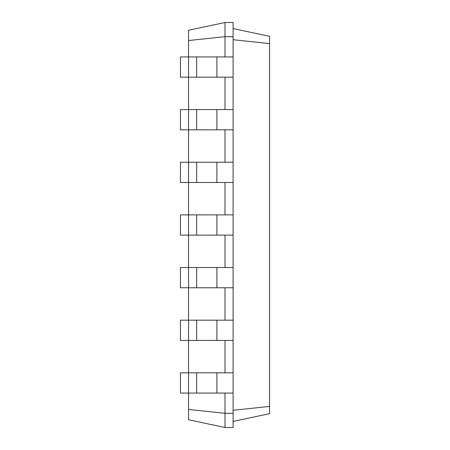 <?xml version="1.0" encoding="UTF-8"?>
<svg xmlns="http://www.w3.org/2000/svg" width="450" height="450" viewBox="0 0 450 450"><rect width="100%" height="100%" fill="white"/><g stroke="black" fill="none" stroke-linecap="round" stroke-linejoin="round"><path stroke-width="0.67" d="M188.55 409.449L225 413.325L225 427.5L188.55 419.754L188.55 393.075L180.45 393.075L180.45 372.825L188.55 372.825L188.55 340.425L180.45 340.425L180.45 320.175L188.55 320.175L188.55 287.775L180.45 287.775L180.45 267.525L188.55 267.525L188.55 235.125L180.45 235.125L180.45 214.875L188.55 214.875L188.55 182.475L180.45 182.475L180.45 162.225L188.55 162.225L188.55 129.825L180.45 129.825L180.45 109.575L188.55 109.575L188.55 56.925L180.45 56.925L180.45 77.175L233.1 77.175L233.1 22.5L225 22.5L188.55 30.246L188.55 40.551L225 36.675L233.1 36.675M188.55 40.551L188.55 56.925L233.1 56.925M225 56.925L225 22.5M225 109.575L225 77.175M225 162.225L225 129.825M225 214.875L225 182.475M225 267.525L225 235.125M225 320.175L225 287.775M225 372.825L225 340.425M225 427.5L233.1 427.5L233.1 413.325L225 413.325L225 393.075M233.1 413.325L233.1 393.075L188.55 393.075L188.55 372.825L233.1 372.825L233.1 340.425L188.55 340.425L188.55 320.175L233.1 320.175L233.1 287.775L188.55 287.775L188.55 267.525L233.1 267.525L233.1 235.125L188.55 235.125L188.55 214.875L233.1 214.875L233.1 182.475L188.55 182.475L188.55 162.225L233.1 162.225L233.1 129.825L188.55 129.825L188.55 109.575L233.1 109.575L233.1 77.175M233.1 39.712L269.55 43.588L269.55 36.321L233.1 28.575M233.1 410.287L269.55 406.412L269.55 43.588M233.1 129.825L233.1 109.575M233.1 421.425L269.55 413.679L269.55 406.412M233.1 393.075L233.1 372.825M233.1 340.425L233.1 320.175M233.1 287.775L233.1 267.525M233.1 235.125L233.1 214.875M233.1 182.475L233.1 162.225M216.9 77.175L216.9 56.925M196.65 77.175L196.65 56.925M216.9 129.825L216.9 109.575M196.65 129.825L196.65 109.575M216.9 393.075L216.9 372.825M196.65 393.075L196.65 372.825M216.9 340.425L216.9 320.175M196.65 340.425L196.65 320.175M216.9 287.775L216.9 267.525M196.65 287.775L196.65 267.525M216.9 182.475L216.9 162.225M196.65 182.475L196.65 162.225M216.9 235.125L216.9 214.875M196.65 235.125L196.65 214.875"/></g></svg>
